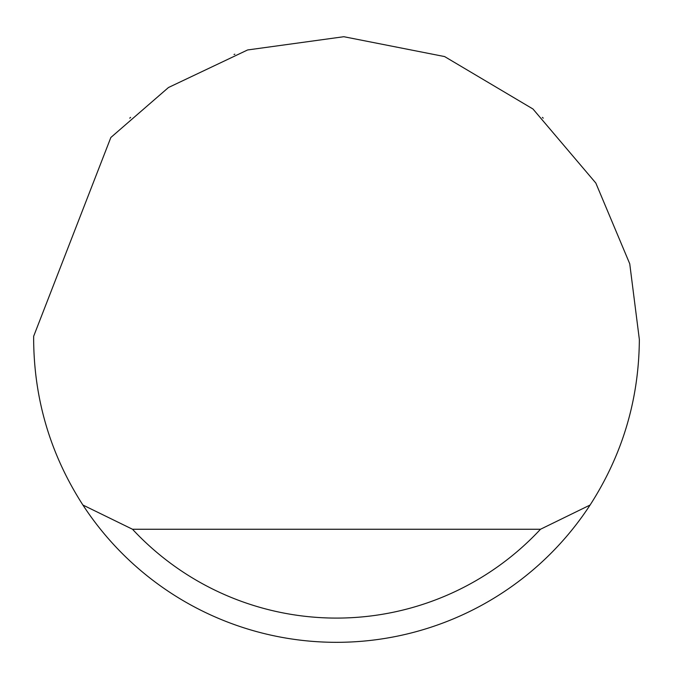 <?xml version="1.0" encoding="UTF-8"?>
<svg xmlns="http://www.w3.org/2000/svg" width="673" height="673" viewBox="0 0 673 673"><rect width="100%" height="100%" fill="white"/><g stroke="black" fill="none" stroke-linecap="round" stroke-linejoin="round"><path stroke-width="1.01" d="M234.027 54.488L234.843 54.193M543.229 118.154L542.396 117.38M130.604 117.38L129.771 118.162M110.843 137.494L168.477 87.507L247.597 49.962L343.827 36.712L444.617 56.574L532.966 108.992L595.824 183.048L629.743 263.791L639.35 339.47C638.955 399.426 622.533 454.612 590.095 505.028A302.85 302.85 0 0 1 82.905 505.028C50.467 454.612 34.045 399.426 33.65 339.47L33.667 336.239L110.843 137.494M82.905 505.028L132.514 529.256L540.486 529.256L590.095 505.028M132.514 529.256A278.622 278.622 0 0 0 540.486 529.256"/></g></svg>
